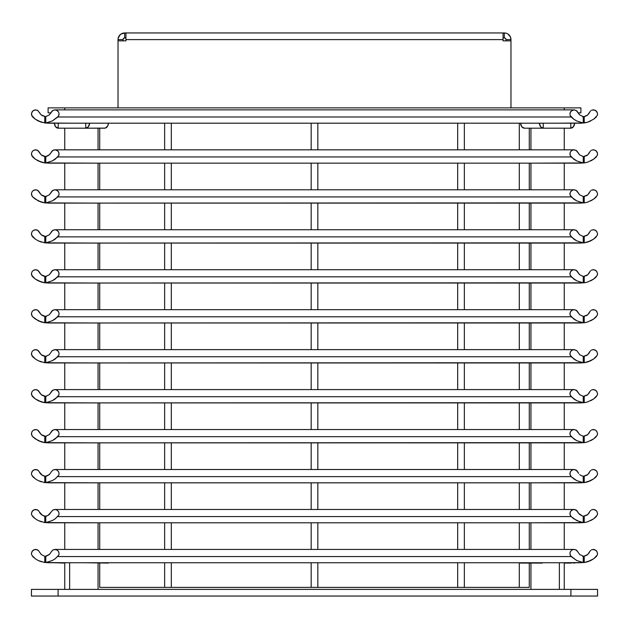 <?xml version="1.0" encoding="UTF-8"?>
<svg xmlns="http://www.w3.org/2000/svg" width="629" height="629" viewBox="0 0 629 629"><rect width="100%" height="100%" fill="white"/><g stroke="black" fill="none" stroke-linecap="round" stroke-linejoin="round"><path stroke-width="0.94" d="M69.63 589.389L69.63 562.751L69.63 589.389M559.37 589.389L559.37 562.751L559.37 589.389M504.309 37.944L503.058 37.944L504.309 37.944L504.309 32.952L504.309 37.944A1.667 1.667 0 0 1 505.975 39.611L510.968 39.611L510.968 40.854L510.968 39.611L505.975 39.611L505.488 38.432L504.309 37.944M509.018 34.902L508.012 34.068L510.465 37.056L510.968 39.611A6.66 6.66 0 0 0 504.309 32.952L503.058 32.952L503.058 39.611L125.942 39.611L125.942 40.854L118.032 40.854L125.942 40.854L125.942 32.952L503.058 32.952L124.691 32.952A6.66 6.66 0 0 0 118.032 39.611L118.032 107.873L118.032 39.611L123.025 39.611A1.667 1.667 0 0 1 124.691 37.944L123.512 38.432L123.025 39.611L118.032 39.611L118.158 38.306L119.156 35.908L120.988 34.068L124.691 32.952L124.691 37.944L125.942 37.944L124.691 37.944L124.691 32.952L125.942 32.952L125.942 39.611L503.058 39.611L503.058 40.854L503.058 32.952L505.606 33.078M503.058 40.854L510.968 40.854L510.968 107.873L510.968 40.854L503.058 40.854M123.025 39.611L123.025 40.854L123.025 39.611M119.982 34.902L118.158 38.306M508.012 34.068L506.856 33.455L508.012 34.068M505.975 40.854L505.975 39.611L505.975 40.854M48.103 107.873L580.897 107.873L580.897 112.866L580.897 107.873L564.252 107.873L564.252 109.871L564.252 107.873L64.748 107.873L64.748 109.871L64.748 107.873L48.103 107.873L48.103 112.866L50.886 112.866L48.103 112.866L48.103 107.873M597.55 596.048L597.55 589.389L597.55 596.048L570.912 596.048L570.912 589.389L597.55 589.389L570.912 589.389L570.912 596.048L58.088 596.048L58.088 589.389L570.912 589.389L58.088 589.389L58.088 596.048L31.45 596.048L31.45 589.389L58.088 589.389L31.45 589.389L31.45 596.048L597.55 596.048M99.712 128.19L99.712 149.828L99.712 128.19M99.712 163.155L99.712 189.793L99.712 163.155M99.712 203.112L99.712 229.75L99.712 203.112M99.712 243.069L99.712 269.715L99.712 243.069M99.712 283.034L99.712 309.672L99.712 283.034M99.712 322.992L99.712 349.63L99.712 322.992M99.712 362.949L99.712 389.595L99.712 362.949M99.712 402.914L99.712 429.552L99.712 402.914M99.712 442.871L99.712 469.509L99.712 442.871M99.712 482.828L99.712 509.474L99.712 482.828M99.712 522.793L99.712 549.431L99.712 522.793M99.712 563.081L99.712 587.392L519.295 587.392L519.295 562.751L519.295 587.392L529.288 587.392L464.351 587.392L464.351 562.751L464.351 587.392L457.692 587.392L457.692 562.751L457.692 587.392L317.834 587.392L317.834 562.751L317.834 587.392L311.166 587.392L311.166 562.751L311.166 587.392L171.308 587.392L171.308 562.751L171.308 587.392L164.649 587.392L164.649 562.751L164.649 587.392L99.712 587.392L99.712 563.081M519.295 549.431L519.295 522.793L519.295 549.431M519.295 509.474L519.295 482.828L519.295 509.474M519.295 469.509L519.295 442.871L519.295 469.509M519.295 429.552L519.295 402.914L519.295 429.552M519.295 389.595L519.295 362.949L519.295 389.595M519.295 349.63L519.295 322.992L519.295 349.63M519.295 309.672L519.295 283.034L519.295 309.672M519.295 269.715L519.295 243.069L519.295 269.715M519.295 229.75L519.295 203.112L519.295 229.75M519.295 189.793L519.295 163.155L519.295 189.793M519.295 149.828L519.295 123.19L519.295 149.828M578.114 112.866L580.897 112.866L578.114 112.866M529.288 128.19L529.288 149.828L529.288 128.19M529.288 163.155L529.288 189.793L529.288 163.155M529.288 203.112L529.288 229.75L529.288 203.112M529.288 243.069L529.288 269.715L529.288 243.069M529.288 283.034L529.288 309.672L529.288 283.034M529.288 322.992L529.288 349.63L529.288 322.992M529.288 362.949L529.288 389.595L529.288 362.949M529.288 402.914L529.288 429.552L529.288 402.914M529.288 442.871L529.288 469.509L529.288 442.871M529.288 482.828L529.288 509.474L529.288 482.828M529.288 522.793L529.288 549.431L529.288 522.793M529.288 563.081L529.288 587.392L529.288 563.081M573.467 469.556L571.761 470.217L570.495 471.538L569.945 474.203L571.148 476.633L573.766 478.842L576.707 480.603L583.232 482.624L583.232 476.208L582.399 476.011L583.232 476.208L583.232 482.624L580.237 482.828L48.763 482.828L45.768 482.624L52.293 480.603L55.234 478.842L58.843 475.092L59.071 473.283L58.505 471.538L56.429 469.792L54.621 469.525L56.429 469.792L58.505 471.538L59.071 473.283L58.843 475.092L55.234 478.842L52.293 480.603L45.768 482.624L48.763 482.828L580.237 482.828L583.232 482.624L576.707 480.603L571.148 476.633L57.852 476.633L571.148 476.633L570.157 475.092L569.929 473.283L570.495 471.538L572.571 469.792L574.379 469.525L576.133 470.06L578.672 473.44L576.879 470.594L573.923 469.517M55.533 469.556L52.867 470.06L51.075 472.096L52.867 470.06L55.077 469.517M49.298 474.581L45.768 476.208L45.768 482.624L45.768 476.208L48.032 475.453L50.328 473.44L49.298 474.581M579.702 474.581L580.976 475.461L579.702 474.581M573.467 509.514L571.761 510.174L570.495 511.503L569.945 514.16L571.148 516.59L573.766 518.799L579.891 521.834L583.232 522.581L583.232 516.165L582.399 515.969L583.232 516.165L583.232 522.581L580.237 522.793L48.763 522.793L45.768 522.581L52.293 520.56L55.234 518.799L58.843 515.057L59.071 513.24L58.505 511.503L56.429 509.749L54.621 509.482L56.429 509.749L58.505 511.503L59.071 513.24L58.843 515.057L55.234 518.799L52.293 520.56L45.768 522.581L48.763 522.793L580.237 522.793L583.232 522.581L576.707 520.56L571.148 516.59L57.852 516.59L571.148 516.59L570.157 515.057L569.929 513.24L570.495 511.503L572.571 509.749L574.379 509.482L576.133 510.017L578.672 513.406L576.879 510.559L573.923 509.474M55.533 509.514L52.867 510.017L51.075 512.061L52.867 510.017L55.077 509.474M49.298 514.538L48.024 515.418L51.075 512.053L49.298 514.546M579.702 514.538L578.672 513.406L582.399 515.969L579.702 514.546M573.467 549.479L571.761 550.131L570.495 551.46L569.929 553.198L570.566 555.839L576.707 560.525L583.232 562.538L580.237 562.751L48.763 562.751L45.768 562.538L52.293 560.525L55.234 558.764L58.843 555.014L59.071 553.198L58.505 551.46L57.239 550.131L54.621 549.439L57.239 550.131L58.505 551.46L59.071 553.198L58.843 555.014L55.234 558.764L52.293 560.525L45.768 562.538L45.768 556.122L45.768 562.538L48.763 562.751L580.237 562.751L583.232 562.538L583.232 556.122L579.702 554.503L577.925 552.018L579.702 554.503L583.232 556.122L583.232 562.538L576.707 560.525L571.148 556.555L57.852 556.555L571.148 556.555L570.157 555.014L569.929 553.198L570.495 551.46L571.761 550.131L573.467 549.479L575.283 549.612L576.879 550.517L577.925 552.018L576.133 549.974L573.923 549.431M55.533 549.479L52.867 549.974L51.075 552.018L52.867 549.974L55.077 549.431M49.298 554.503L45.768 556.122L48.032 555.376L50.328 553.363L49.298 554.503M41.428 481.869L38.243 480.603L44.769 482.624L44.769 476.208L44.769 482.624L94.885 482.828L44.769 482.624L38.243 480.603L35.303 478.842L31.702 475.092L31.466 473.283L32.59 470.806L34.115 469.792L35.924 469.525L38.416 470.594L40.209 473.44L42.505 475.453L43.944 476.011L41.239 474.581L39.462 472.096L42.505 475.453L46.263 476.428L43.944 476.011L41.239 474.581L38.416 470.594L36.828 469.69L37.669 470.06M38.243 480.603L35.303 478.842L31.702 475.092L31.466 473.283L32.04 471.538L33.298 470.217L35.46 469.517M32.04 471.538L34.115 469.792L36.828 469.69M44.769 476.208L45.768 476.373M35.303 478.842L32.684 476.633M31.481 474.203L31.466 473.283M64.748 442.871L64.748 469.509L64.748 442.871M64.748 482.828L64.748 509.474L64.748 482.828M41.428 521.834L38.243 520.56L44.769 522.581L44.769 516.165L44.769 522.581L94.885 522.793L44.769 522.581L38.243 520.56L35.303 518.799L31.702 515.057L31.466 513.24L32.59 510.772L34.115 509.749L35.924 509.482L38.416 510.559L40.209 513.406L42.505 515.41L43.944 515.969L41.239 514.538L39.462 512.053L42.505 515.41L46.263 516.385L43.944 515.969L41.239 514.538L38.416 510.559L36.828 509.655L37.669 510.017M38.243 520.56L35.303 518.799L31.702 515.057L31.466 513.24L32.04 511.503L33.298 510.174L35.46 509.474M32.04 511.503L34.115 509.749L36.828 509.655M44.769 516.165L45.768 516.33M35.303 518.799L32.684 516.59M31.481 514.16L31.466 513.24M64.748 522.793L64.748 549.431L64.748 522.793M44.769 556.122L46.263 556.351L44.769 556.122L44.769 562.538L69.135 562.751L44.769 562.538L44.769 556.122L45.768 556.295M41.428 561.791L38.243 560.525L44.769 562.538L38.243 560.525L35.303 558.764L31.702 555.014L31.466 553.198L32.59 550.729L34.115 549.715L35.924 549.439L38.416 550.517L41.239 554.503L43.944 555.934L41.239 554.503L39.462 552.018L41.239 554.503L43.944 555.934L41.239 554.503L38.416 550.517L36.828 549.612L37.669 549.974M38.243 560.525L35.303 558.764L31.702 555.014L31.466 553.198L32.04 551.46L33.298 550.131L35.46 549.431M32.04 551.46L34.115 549.715L36.828 549.612M35.303 558.764L32.684 556.555M31.481 554.118L31.466 553.198M58.214 128.19L85.748 128.19A5.504 3.892 90 0 0 89.625 123.19L88.367 126.751L85.748 128.19L58.214 128.19L58.214 123.19L58.214 128.19A5.504 3.892 90 0 1 54.338 123.19L55.596 126.751L58.214 128.19L55.596 126.751L54.338 123.19A5.504 3.892 90 0 0 54.353 123.347M51.075 472.096L50.328 473.44L51.075 472.096M582.399 476.011L580.968 475.453L582.399 476.011M317.834 442.871L317.834 469.509L317.834 442.871M311.166 469.509L311.166 442.871L311.166 469.509M171.308 442.871L171.308 469.509L171.308 442.871M164.649 469.509L164.649 442.871L164.649 469.509M464.351 442.871L464.351 469.509L464.351 442.871M457.692 469.509L457.692 442.871L457.692 469.509M311.166 509.474L311.166 482.828L311.166 509.474M317.834 482.828L317.834 509.474L317.834 482.828M164.649 509.474L164.649 482.828L164.649 509.474M171.308 482.828L171.308 509.474L171.308 482.828M457.692 509.474L457.692 482.828L457.692 509.474M464.351 482.828L464.351 509.474L464.351 482.828M46.601 515.969L45.768 516.165L45.768 522.581L45.768 516.165L48.032 515.41L46.601 515.969M311.166 549.431L311.166 522.793L311.166 549.431M317.834 522.793L317.834 549.431L317.834 522.793M164.649 549.431L164.649 522.793L164.649 549.431M171.308 522.793L171.308 549.431L171.308 522.793M457.692 549.431L457.692 522.793L457.692 549.431M464.351 522.793L464.351 549.431L464.351 522.793M51.075 552.018L50.328 553.363L51.075 552.018M85.748 128.19L85.748 123.19L85.748 128.19L104.587 128.19A5.504 3.892 -90 0 0 108.463 123.19L107.693 125.997L105.302 128.096L85.748 128.19M524.413 128.19L543.252 128.19A5.504 3.892 -90 0 1 539.375 123.19L540.633 126.751L543.252 128.19L570.786 128.19L570.786 123.19L570.786 128.19L543.252 128.19L543.252 123.19L543.252 128.19L524.413 128.19L521.795 126.751L520.537 123.19A5.504 3.892 90 0 0 524.413 128.19M534.115 482.828L584.231 482.624L534.115 482.828M588.791 473.44L589.978 471.286L587.761 474.581L583.232 476.373M587.572 481.869L584.231 482.624L584.231 476.208L584.231 482.624L590.757 480.603L587.572 481.869L593.697 478.842L590.757 480.603M596.316 476.633L593.697 478.842L597.298 475.092L593.697 478.842M593.076 469.525L592.172 469.69L593.996 469.556L596.41 470.806L597.534 473.283L597.298 475.092L597.534 473.283L596.41 470.806L594.885 469.792L593.076 469.525M593.54 469.517L595.702 470.217L596.96 471.538M591.331 470.06L592.172 469.69M589.978 471.286L590.584 470.594L589.978 471.286M586.495 475.453L587.761 474.581L584.231 476.208M597.519 474.203L597.534 473.283M564.252 469.509L564.252 442.871L564.252 469.509M564.252 509.474L564.252 482.828L564.252 509.474M534.115 522.793L584.231 522.581L534.115 522.793M588.791 513.406L589.978 511.251L587.761 514.538L583.232 516.33M587.572 521.834L584.231 522.581L584.231 516.165L584.231 522.581L587.572 521.834L593.697 518.799L590.757 520.56M596.316 516.59L593.697 518.799L597.298 515.057L593.697 518.799M593.076 509.482L592.172 509.655L593.996 509.514L596.41 510.772L597.534 513.24L597.298 515.057L597.534 513.24L596.41 510.772L594.885 509.749L593.076 509.482M593.54 509.474L595.702 510.174L596.96 511.503M591.331 510.017L592.172 509.655M589.978 511.251L590.584 510.559L589.978 511.251M586.495 515.41L587.761 514.538L584.231 516.165M597.519 514.16L597.534 513.24M564.252 549.431L564.252 522.793L564.252 549.431M593.54 109.871L595.702 110.578L596.96 111.899L597.534 113.637L597.298 115.453L593.697 119.203L587.572 122.23L581.235 123.19L557.522 123.19L584.231 122.977L584.231 116.562L583.232 116.735M588.791 113.802L589.978 111.647L587.761 114.942L585.056 116.373L582.737 116.79L584.231 116.562L584.231 122.977L587.572 122.23L593.697 119.203L597.298 115.453L597.534 113.637L596.41 111.168L593.996 109.918L592.172 110.051L594.885 110.154L596.96 111.899M591.331 110.413L592.172 110.051M589.978 111.647L590.584 110.956L589.978 111.647M586.495 115.815L587.761 114.942L584.231 116.562M587.572 122.23L590.757 120.965M593.697 119.203L596.316 116.994M597.519 114.557L597.534 113.637M564.252 149.828L564.252 128.19L564.252 149.828M593.54 549.431L596.41 550.729L597.534 553.198L597.298 555.014L596.316 556.555L593.697 558.764L590.757 560.525L584.231 562.538L559.865 562.751L584.231 562.538L584.231 556.122L583.232 556.295M588.791 553.363L589.978 551.208L587.761 554.503L585.056 555.934L582.737 556.351L584.231 556.122L584.231 562.538L587.572 561.791L593.697 558.764L597.298 555.014L597.534 553.198L596.41 550.729L593.996 549.479L592.172 549.612L594.885 549.715L596.96 551.46M591.331 549.974L592.172 549.612M589.978 551.208L590.584 550.517L589.978 551.208M586.495 555.376L587.761 554.503L584.231 556.122M587.572 561.791L590.757 560.525M593.697 558.764L596.316 556.555M597.519 554.118L597.534 553.198M534.115 442.871L584.231 442.659L534.115 442.871M588.791 433.483L589.978 431.329L587.761 434.623L583.232 436.408M587.572 441.912L584.231 442.659L584.231 436.243L584.231 442.659L587.572 441.912L593.697 438.877L590.757 440.638M596.316 436.675L593.697 438.877L597.298 435.134L593.697 438.877M593.076 429.56L592.172 429.733L594.885 429.827L596.41 430.849L597.534 433.318L597.298 435.134L597.534 433.318L596.41 430.849L594.885 429.827L593.076 429.56M593.54 429.552L595.702 430.252L596.96 431.58M591.331 430.094L592.172 429.733M589.978 431.329L590.584 430.637L589.978 431.329M586.495 435.496L587.761 434.623L584.231 436.243M597.519 434.238L597.534 433.318M564.252 429.552L564.252 402.914L564.252 429.552M534.115 322.992L584.231 322.779L534.115 322.992M588.791 313.604L589.978 311.449L587.761 314.744L583.232 316.529M587.572 322.032L584.231 322.779L584.231 316.363L584.231 322.779L587.572 322.032L593.697 318.997L590.757 320.759M596.316 316.796L593.697 318.997L597.298 315.255L593.697 318.997M593.076 309.68L592.172 309.853L594.885 309.948L596.41 310.97L597.534 313.439L597.298 315.255L597.534 313.439L596.41 310.97L594.885 309.948L593.076 309.68M593.54 309.672L595.702 310.372L596.96 311.701M591.331 310.215L592.172 309.853M589.978 311.449L590.584 310.757L589.978 311.449M586.495 315.616L587.761 314.744L584.231 316.363M597.519 314.358L597.534 313.439M564.252 309.672L564.252 283.034L564.252 309.672M564.252 349.63L564.252 322.992L564.252 349.63M534.115 283.034L584.231 282.822L534.115 283.034M588.791 273.639L589.978 271.484L587.761 274.779L583.232 276.571M587.572 282.075L584.231 282.822L584.231 276.406L584.231 282.822L587.572 282.075L593.697 279.04L590.757 280.801M596.316 276.831L593.697 279.04L597.298 275.29L593.697 279.04M593.076 269.723L592.172 269.896L593.996 269.755L596.41 271.005L597.534 273.481L597.298 275.29L597.534 273.481L596.41 271.005L594.885 269.99L593.076 269.723M593.54 269.715L595.702 270.415L596.96 271.744M591.331 270.258L592.172 269.896M589.978 271.484L590.584 270.8L589.978 271.484M586.495 275.651L587.761 274.779L584.231 276.406M597.519 274.401L597.534 273.481M564.252 269.715L564.252 243.069L564.252 269.715M534.115 203.112L584.231 202.9L534.115 203.112M588.791 193.724L589.978 191.57L587.761 194.864L583.232 196.649M587.572 202.153L584.231 202.9L584.231 196.484L584.231 202.9L587.572 202.153L593.697 199.118L590.757 200.879M596.316 196.916L593.697 199.118L597.298 195.375L593.697 199.118M593.076 189.801L592.172 189.974L594.885 190.068L596.41 191.09L597.534 193.559L597.298 195.375L597.534 193.559L596.41 191.09L594.885 190.068L593.076 189.801M593.54 189.793L595.702 190.493L596.96 191.821M591.331 190.335L592.172 189.974M589.978 191.57L590.584 190.878L589.978 191.57M586.495 195.737L587.761 194.864L584.231 196.484M597.519 194.479L597.534 193.559M564.252 189.793L564.252 163.155L564.252 189.793M564.252 229.75L564.252 203.112L564.252 229.75M534.115 402.914L584.231 402.702L534.115 402.914M588.791 393.518L589.978 391.372L587.761 394.658L583.232 396.451M587.572 401.955L584.231 402.702L584.231 396.286L584.231 402.702L587.572 401.955L593.697 398.92L590.757 400.681M596.316 396.71L593.697 398.92L597.298 395.177L593.697 398.92M593.076 389.603L592.172 389.776L593.996 389.634L596.41 390.892L597.534 393.361L597.298 395.177L597.534 393.361L596.41 390.892L594.885 389.87L593.076 389.603M593.54 389.595L595.702 390.294L596.96 391.623M591.331 390.137L592.172 389.776M589.978 391.372L590.584 390.68L589.978 391.372M586.495 395.531L587.761 394.658L584.231 396.286M597.519 394.281L597.534 393.361M564.252 389.595L564.252 362.949L564.252 389.595M534.115 362.949L584.231 362.744L534.115 362.949M588.791 353.561L589.978 351.407L587.761 354.701L583.232 356.494M587.572 361.989L584.231 362.744L584.231 356.321L584.231 362.744L590.757 360.724L587.572 361.989L593.697 358.962L590.757 360.724M596.316 356.753L593.697 358.962L597.298 355.212L593.697 358.962M593.076 349.645L592.172 349.81L593.996 349.677L596.41 350.927L597.534 353.396L597.298 355.212L597.534 353.396L596.41 350.927L594.885 349.913L593.076 349.645M593.54 349.638L595.702 350.337L596.96 351.658M591.331 350.18L592.172 349.81M589.978 351.407L590.584 350.715L589.978 351.407M586.495 355.574L587.761 354.701L584.231 356.321M597.519 354.316L597.534 353.396M534.115 243.069L584.231 242.865L534.115 243.069M588.791 233.681L589.978 231.527L587.761 234.821L583.232 236.614M587.572 242.11L584.231 242.865L584.231 236.441L584.231 242.865L590.757 240.844L587.572 242.11L593.697 239.083L590.757 240.844M596.316 236.874L593.697 239.083L597.298 235.332L593.697 239.083M593.076 229.766L592.172 229.931L593.996 229.797L596.41 231.047L597.534 233.516L597.298 235.332L597.534 233.516L596.41 231.047L594.885 230.033L593.076 229.766M593.54 229.758L595.702 230.458L596.96 231.779M591.331 230.293L592.172 229.931M589.978 231.527L590.584 230.835L589.978 231.527M586.495 235.694L587.761 234.821L584.231 236.441M597.519 234.436L597.534 233.516M534.115 163.155L584.231 162.942L534.115 163.155M588.791 153.759L589.978 151.605L587.761 154.899L583.232 156.692M587.572 162.196L584.231 162.942L584.231 156.527L584.231 162.942L587.572 162.196L593.697 159.161L590.757 160.922M596.316 156.951L593.697 159.161L597.298 155.41L593.697 159.161M593.54 149.836L592.172 150.009L593.996 149.875L596.41 151.125L597.534 153.602L597.298 155.41L597.519 154.514M597.534 153.602L597.519 154.522L597.346 152.698L596.41 151.125L593.996 149.875L595.702 150.535L596.96 151.864M591.331 150.378L592.172 150.009M589.978 151.605L590.584 150.921L589.978 151.605M586.495 155.772L587.761 154.899L584.231 156.527M530.947 189.793L530.947 163.155L530.947 189.793M530.947 549.431L530.947 522.793L530.947 549.431M530.947 509.474L530.947 482.828L530.947 509.474M530.947 469.509L530.947 442.871L530.947 469.509M530.947 269.715L530.947 243.069L530.947 269.715M530.947 229.75L530.947 203.112L530.947 229.75M530.947 309.672L530.947 283.034L530.947 309.672M530.947 149.828L530.947 128.19L530.947 149.828M530.947 429.552L530.947 402.914L530.947 429.552M530.947 389.595L530.947 362.949L530.947 389.595M530.947 349.63L530.947 322.992L530.947 349.63M571.234 562.751L574.835 563.081L571.234 562.751M564.252 563.081L571.234 563.081L564.252 563.081M574.662 123.19A5.504 3.892 -90 0 1 570.786 128.19L573.404 126.751L574.662 123.19M317.834 149.828L317.834 123.19L317.834 149.828M317.834 429.552L317.834 402.914L317.834 429.552M317.834 389.595L317.834 362.949L317.834 389.595M317.834 269.715L317.834 243.069L317.834 269.715M317.834 229.75L317.834 203.112L317.834 229.75M317.834 349.63L317.834 322.992L317.834 349.63M317.834 309.672L317.834 283.034L317.834 309.672M311.166 322.992L311.166 349.63L311.166 322.992M311.166 362.949L311.166 389.595L311.166 362.949M311.166 402.914L311.166 429.552L311.166 402.914M311.166 123.19L311.166 149.828L311.166 123.19M311.166 283.034L311.166 309.672L311.166 283.034M311.166 203.112L311.166 229.75L311.166 203.112M311.166 243.069L311.166 269.715L311.166 243.069M317.834 189.793L317.834 163.155L317.834 189.793M311.166 163.155L311.166 189.793L311.166 163.155M171.308 149.828L171.308 123.19L171.308 149.828M171.308 429.552L171.308 402.914L171.308 429.552M171.308 389.595L171.308 362.949L171.308 389.595M171.308 269.715L171.308 243.069L171.308 269.715M171.308 229.75L171.308 203.112L171.308 229.75M171.308 349.63L171.308 322.992L171.308 349.63M171.308 309.672L171.308 283.034L171.308 309.672M164.649 322.992L164.649 349.63L164.649 322.992M164.649 362.949L164.649 389.595L164.649 362.949M164.649 402.914L164.649 429.552L164.649 402.914M164.649 123.19L164.649 149.828L164.649 123.19M164.649 283.034L164.649 309.672L164.649 283.034M164.649 203.112L164.649 229.75L164.649 203.112M164.649 243.069L164.649 269.715L164.649 243.069M171.308 189.793L171.308 163.155L171.308 189.793M164.649 163.155L164.649 189.793L164.649 163.155M464.351 149.828L464.351 123.19L464.351 149.828M464.351 189.793L464.351 163.155L464.351 189.793M464.351 429.552L464.351 402.914L464.351 429.552M464.351 389.595L464.351 362.949L464.351 389.595M464.351 269.715L464.351 243.069L464.351 269.715M464.351 229.75L464.351 203.112L464.351 229.75M464.351 349.63L464.351 322.992L464.351 349.63M464.351 309.672L464.351 283.034L464.351 309.672M457.692 322.992L457.692 349.63L457.692 322.992M457.692 362.949L457.692 389.595L457.692 362.949M457.692 402.914L457.692 429.552L457.692 402.914M457.692 123.19L457.692 149.828L457.692 123.19M457.692 163.155L457.692 189.793L457.692 163.155M457.692 283.034L457.692 309.672L457.692 283.034M457.692 203.112L457.692 229.75L457.692 203.112M457.692 243.069L457.692 269.715L457.692 243.069M48.032 155.772L50.328 153.759L52.121 150.921L53.717 150.009L55.533 149.875L57.239 150.535L58.505 151.864L59.071 153.602L58.843 155.41L57.852 156.951L52.293 160.922L45.768 162.942L48.763 163.155L45.768 162.942L52.293 160.922L55.234 159.161L58.843 155.41L58.882 152.698L57.947 151.125L55.533 149.875L52.867 150.378L49.298 154.899L45.768 156.527L45.768 162.942L45.768 156.527L48.024 155.78M573.467 149.875L571.761 150.535L570.495 151.864L569.929 153.602L570.157 155.41L571.148 156.951L57.852 156.951L571.148 156.951L576.707 160.922L583.232 162.942L580.237 163.155L48.763 163.155L580.237 163.155L583.232 162.942L583.232 156.527L583.232 162.942L576.707 160.922L573.766 159.161L570.157 155.41L570.118 152.698L571.053 151.125L572.571 150.111L574.379 149.844L576.879 150.921L579.702 154.899L583.232 156.527L579.702 154.899L576.133 150.378L573.923 149.836M55.533 149.875L55.077 149.836M573.467 229.797L571.761 230.458L570.495 231.779L569.929 233.516L570.157 235.332L573.766 239.083L576.707 240.844L583.232 242.865L580.237 243.069L48.763 243.069L583.232 242.865L576.707 240.844L571.148 236.874L57.852 236.874L52.293 240.844L45.768 242.865L48.763 243.069L45.768 242.865L52.293 240.844L55.234 239.083L58.843 235.332L59.071 233.516L58.505 231.779L56.429 230.033L54.621 229.766L52.121 230.835L49.298 234.821L45.768 236.441L45.768 242.865L45.768 236.441L49.298 234.821L52.867 230.293L55.077 229.758L57.239 230.458L58.505 231.779L59.071 233.516L58.843 235.332L57.852 236.874L571.148 236.874L569.945 234.436L570.495 231.779L572.571 230.033L574.379 229.766L576.879 230.835L579.702 234.821L583.232 236.441L583.232 242.865L583.232 236.441L579.702 234.821L576.133 230.293L573.923 229.758M55.533 229.797L55.077 229.758M573.467 349.677L571.761 350.337L570.495 351.658L569.929 353.396L570.157 355.212L573.766 358.962L576.707 360.724L583.232 362.744L580.237 362.949L48.763 362.949L583.232 362.744L576.707 360.724L571.148 356.753L57.852 356.753L52.293 360.724L45.768 362.744L48.763 362.949L45.768 362.744L52.293 360.724L55.234 358.962L58.843 355.212L59.071 353.396L58.505 351.658L56.429 349.913L54.621 349.645L52.121 350.715L49.298 354.701L45.768 356.321L45.768 362.744L45.768 356.321L49.298 354.701L52.121 350.715L55.077 349.638L57.239 350.337L58.505 351.658L59.071 353.396L58.843 355.212L57.852 356.753L571.148 356.753L569.945 354.316L570.495 351.658L572.571 349.913L574.379 349.645L576.879 350.715L579.702 354.701L583.232 356.321L583.232 362.744L583.232 356.321L579.702 354.701L576.879 350.715L573.923 349.638M55.533 349.677L55.077 349.638M573.467 389.634L571.761 390.294L570.495 391.623L569.929 393.361L570.157 395.177L573.766 398.92L576.707 400.681L583.232 402.702L580.237 402.914L48.763 402.914L583.232 402.702L576.707 400.681L571.148 396.71L57.852 396.71L52.293 400.681L45.768 402.702L48.763 402.914L45.768 402.702L52.293 400.681L55.234 398.92L58.843 395.177L59.071 393.361L58.505 391.623L56.429 389.87L54.621 389.603L52.121 390.68L49.298 394.658L45.768 396.286L45.768 402.702L45.768 396.286L49.298 394.666L52.867 390.137L55.077 389.595L57.239 390.294L58.505 391.623L59.071 393.361L58.843 395.177L57.852 396.71L571.148 396.71L569.945 394.281L570.495 391.623L572.571 389.87L574.379 389.603L576.879 390.68L579.702 394.658L583.232 396.286L583.232 402.702L583.232 396.286L579.702 394.658L576.133 390.137L573.923 389.595M55.533 389.634L55.077 389.595M573.467 189.84L571.761 190.493L570.495 191.821L569.929 193.559L570.157 195.375L573.766 199.118L576.707 200.879L583.232 202.9L580.237 203.112L48.763 203.112L583.232 202.9L576.707 200.879L571.148 196.916L57.852 196.916L52.293 200.879L45.768 202.9L48.763 203.112L45.768 202.9L52.293 200.879L55.234 199.118L58.843 195.375L59.071 193.559L58.505 191.821L56.429 190.068L54.621 189.801L52.121 190.878L49.298 194.864L45.768 196.484L45.768 202.9L45.768 196.484L49.298 194.864L52.867 190.335L55.077 189.793L57.239 190.493L58.505 191.821L59.071 193.559L58.843 195.375L57.852 196.916L571.148 196.916L569.945 194.479L570.495 191.821L572.571 190.068L574.379 189.801L576.879 190.878L579.702 194.864L583.232 196.484L583.232 202.9L583.232 196.484L579.702 194.864L576.133 190.335L573.923 189.793M55.533 189.84L55.077 189.793M573.467 269.755L571.761 270.415L570.495 271.744L569.929 273.481L570.157 275.29L573.766 279.04L576.707 280.801L583.232 282.822L580.237 283.034L48.763 283.034L583.232 282.822L576.707 280.801L571.148 276.831L57.852 276.831L52.293 280.801L45.768 282.822L48.763 283.034L45.768 282.822L52.293 280.801L55.234 279.04L58.843 275.29L58.882 272.577L57.947 271.005L56.429 269.99L54.621 269.723L52.121 270.8L49.298 274.779L45.768 276.406L45.768 282.822L45.768 276.406L49.298 274.787L52.867 270.258L55.077 269.715L57.239 270.415L58.505 271.744L59.071 273.481L58.843 275.29L57.852 276.831L571.148 276.831L569.945 274.401L570.495 271.744L572.571 269.99L574.379 269.723L576.879 270.8L579.702 274.779L583.232 276.406L583.232 282.822L583.232 276.406L579.702 274.779L576.133 270.258L573.923 269.715M55.533 269.755L55.077 269.715M573.467 309.72L571.761 310.372L570.495 311.701L569.929 313.439L570.157 315.255L573.766 318.997L576.707 320.759L583.232 322.779L580.237 322.992L48.763 322.992L583.232 322.779L576.707 320.759L571.148 316.796L57.852 316.796L52.293 320.759L45.768 322.779L48.763 322.992L45.768 322.779L52.293 320.759L55.234 318.997L58.843 315.255L59.071 313.439L58.505 311.701L56.429 309.948L54.621 309.68L52.121 310.757L49.298 314.744L45.768 316.363L45.768 322.779L45.768 316.363L49.298 314.744L52.867 310.215L55.077 309.672L57.239 310.372L58.505 311.701L59.071 313.439L58.843 315.255L57.852 316.796L571.148 316.796L569.945 314.358L570.495 311.701L572.571 309.948L574.379 309.68L576.879 310.757L579.702 314.744L583.232 316.363L583.232 322.779L583.232 316.363L579.702 314.744L576.133 310.215L573.923 309.672M55.533 309.72L55.077 309.672M573.467 429.599L571.761 430.252L570.495 431.58L569.929 433.318L570.157 435.134L573.766 438.877L576.707 440.638L583.232 442.659L580.237 442.871L48.763 442.871L583.232 442.659L576.707 440.638L571.148 436.675L57.852 436.675L52.293 440.638L45.768 442.659L48.763 442.871L45.768 442.659L52.293 440.638L55.234 438.877L58.843 435.134L59.071 433.318L58.505 431.58L56.429 429.827L54.621 429.56L52.121 430.637L49.298 434.623L45.768 436.243L45.768 442.659L45.768 436.243L49.298 434.623L52.867 430.094L55.077 429.552L57.239 430.252L58.505 431.58L59.071 433.318L58.843 435.134L57.852 436.675L571.148 436.675L569.945 434.238L570.495 431.58L572.571 429.827L574.379 429.56L576.879 430.637L579.702 434.623L583.232 436.243L583.232 442.659L583.232 436.243L579.702 434.623L576.133 430.094L573.923 429.552M55.533 429.599L55.077 429.552M45.768 122.977L52.293 120.965L58.434 116.279L59.071 113.637L58.505 111.899L56.429 110.154L54.621 109.886L52.121 110.956L49.298 114.942L45.768 116.562L45.768 122.977L48.763 123.19L580.237 123.19L583.232 122.977L576.707 120.965L573.766 119.203L570.157 115.453L569.929 113.637L570.495 111.899L572.571 110.154L574.379 109.886L576.879 110.956L579.702 114.942L583.232 116.562L583.232 122.977L576.707 120.965L573.766 119.203L571.148 116.994L570.157 115.453L569.929 113.637L571.053 111.168L573.923 109.871L576.133 110.413L579.702 114.942L583.232 116.562L583.232 122.977L580.237 123.19L48.763 123.19L45.768 122.977L45.768 116.562L49.298 114.942L52.867 110.413L55.077 109.871L57.239 110.578L58.505 111.899L59.071 113.637L58.843 115.453L57.852 116.994L571.148 116.994L57.852 116.994L52.293 120.965L45.768 122.977M573.923 109.871L574.379 109.886M54.621 109.886L55.077 109.871M538.825 562.751L542.426 563.081L520.364 563.081L538.825 562.751M85.646 562.751L108.314 563.081L85.646 562.751M98.053 128.19L98.053 149.828L98.053 128.19M64.748 149.828L64.748 128.19L64.748 149.828M98.053 549.431L98.053 522.793L98.053 549.431M98.053 509.474L98.053 482.828L98.053 509.474M98.053 469.509L98.053 442.871L98.053 469.509M98.053 429.552L98.053 402.914L98.053 429.552M98.053 389.595L98.053 362.949L98.053 389.595M98.053 349.63L98.053 322.992L98.053 349.63M98.053 309.672L98.053 283.034L98.053 309.672M98.053 269.715L98.053 243.069L98.053 269.715M98.053 229.75L98.053 203.112L98.053 229.75M98.053 189.793L98.053 163.155L98.053 189.793M64.748 189.793L64.748 163.155L64.748 189.793M64.748 429.552L64.748 402.914L64.748 429.552M64.748 389.595L64.748 362.949L64.748 389.595M64.748 269.715L64.748 243.069L64.748 269.715M64.748 229.75L64.748 203.112L64.748 229.75M64.748 349.63L64.748 322.992L64.748 349.63M64.748 309.672L64.748 283.034L64.748 309.672M41.428 162.196L38.243 160.922L44.769 162.942L44.769 156.527L44.769 162.942L94.885 163.155L44.769 162.942L41.428 162.196L35.303 159.161L32.11 156.236L31.466 153.602L32.04 151.864L33.298 150.535L35.004 149.875L36.828 150.009L38.416 150.921L41.239 154.899L45.768 156.692M38.243 160.922L35.303 159.161L31.702 155.41L31.466 153.602L32.04 151.864L33.298 150.535L35.004 149.875L37.669 150.378L41.239 154.899L43.944 156.33L46.263 156.747L44.769 156.527M31.481 154.514L31.466 153.602M41.239 154.899L42.505 155.772L41.239 154.899M39.462 152.415L40.209 153.759L39.462 152.415M36.828 150.009L37.669 150.378M35.46 149.836L33.298 150.535L32.04 151.864M35.303 159.161L32.684 156.951M41.428 242.11L38.243 240.844L44.769 242.865L44.769 236.441L44.769 242.865L94.885 243.069L44.769 242.865L38.243 240.844L35.303 239.083L32.11 236.158L31.466 233.516L32.04 231.779L33.298 230.458L35.004 229.797L36.828 229.931L38.416 230.835L41.239 234.821L45.768 236.614M38.243 240.844L35.303 239.083L31.702 235.332L31.466 233.516L32.04 231.779L33.298 230.458L35.004 229.797L37.669 230.293L41.239 234.821L43.944 236.252L46.263 236.669L44.769 236.441M31.481 234.436L31.466 233.516M41.239 234.821L42.505 235.694L41.239 234.821M39.462 232.337L40.209 233.681L39.462 232.337M36.828 229.931L37.669 230.293M35.46 229.758L33.298 230.458L32.04 231.779M35.303 239.083L32.684 236.874M41.428 361.989L38.243 360.724L44.769 362.744L44.769 356.321L44.769 362.744L94.885 362.949L44.769 362.744L38.243 360.724L35.303 358.962L32.11 356.038L31.466 353.396L32.04 351.658L33.298 350.337L35.004 349.677L36.828 349.81L38.416 350.715L41.239 354.701L45.768 356.494M38.243 360.724L35.303 358.962L31.702 355.212L31.466 353.396L32.04 351.658L33.298 350.337L35.004 349.677L37.669 350.18L41.239 354.701L43.944 356.132L46.263 356.549L44.769 356.321M31.481 354.316L31.466 353.396M41.239 354.701L42.505 355.574L41.239 354.701M39.462 352.216L40.209 353.561L39.462 352.216M36.828 349.81L37.669 350.18M35.46 349.638L33.298 350.337L32.04 351.658M35.303 358.962L32.684 356.753M41.428 401.955L38.243 400.681L44.769 402.702L44.769 396.286L44.769 402.702L94.885 402.914L44.769 402.702L41.428 401.955L35.303 398.92L32.11 395.995L31.466 393.361L32.04 391.623L33.298 390.294L35.004 389.634L36.828 389.776L38.416 390.68L41.239 394.658L45.768 396.451M38.243 400.681L35.303 398.92L31.702 395.177L31.466 393.361L32.04 391.623L33.298 390.294L35.004 389.634L37.669 390.137L41.239 394.658L43.944 396.089L46.263 396.506L44.769 396.286M31.481 394.273L31.466 393.361M41.239 394.658L42.505 395.531L41.239 394.658M39.462 392.174L40.209 393.518L39.462 392.174M36.828 389.776L37.669 390.137M35.46 389.595L33.298 390.294L32.04 391.623M35.303 398.92L32.684 396.71M41.428 202.153L38.243 200.879L44.769 202.9L44.769 196.484L44.769 202.9L94.885 203.112L44.769 202.9L41.428 202.153L35.303 199.118L32.11 196.201L31.466 193.559L32.04 191.821L33.298 190.493L35.004 189.84L36.828 189.974L38.416 190.878L41.239 194.864L45.768 196.649M38.243 200.879L32.684 196.916L31.702 195.375L31.466 193.559L32.04 191.821L33.298 190.493L35.924 189.801L37.669 190.335L41.239 194.864L43.944 196.295L46.263 196.712L44.769 196.484M31.481 194.479L31.466 193.559M41.239 194.864L42.505 195.737L41.239 194.864M39.462 192.372L40.209 193.724L39.462 192.372M36.828 189.974L37.669 190.335M35.46 189.793L33.298 190.493L32.04 191.821M35.303 199.118L32.684 196.916M41.428 282.075L38.243 280.801L44.769 282.822L44.769 276.406L44.769 282.822L94.885 283.034L44.769 282.822L41.428 282.075L35.303 279.04L32.11 276.115L31.466 273.481L32.04 271.744L33.298 270.415L35.004 269.755L36.828 269.896L38.416 270.8L41.239 274.779L45.768 276.571M38.243 280.801L35.303 279.04L31.702 275.29L31.466 273.481L32.04 271.744L33.298 270.415L35.004 269.755L37.669 270.258L41.239 274.779L43.944 276.21L46.263 276.626L44.769 276.406M31.481 274.393L31.466 273.481M41.239 274.779L42.505 275.651L41.239 274.779M39.462 272.294L40.209 273.639L39.462 272.294M36.828 269.896L37.669 270.258M35.46 269.715L33.298 270.415L32.04 271.744M35.303 279.04L32.684 276.831M41.428 322.032L38.243 320.759L44.769 322.779L44.769 316.363L44.769 322.779L94.885 322.992L44.769 322.779L41.428 322.032L35.303 318.997L32.11 316.08L31.466 313.439L32.04 311.701L33.298 310.372L35.004 309.72L36.828 309.853L38.416 310.757L41.239 314.744L45.768 316.529M38.243 320.759L32.684 316.796L31.702 315.255L31.466 313.439L32.04 311.701L33.298 310.372L35.924 309.68L37.669 310.215L41.239 314.744L43.944 316.175L46.263 316.591L44.769 316.363M31.481 314.358L31.466 313.439M41.239 314.744L42.505 315.616L41.239 314.744M39.462 312.251L40.209 313.604L39.462 312.251M36.828 309.853L37.669 310.215M35.46 309.672L33.298 310.372L32.04 311.701M35.303 318.997L32.684 316.796M41.428 441.912L38.243 440.638L44.769 442.659L44.769 436.243L44.769 442.659L94.885 442.871L44.769 442.659L41.428 441.912L35.303 438.877L32.11 435.96L31.466 433.318L32.04 431.58L33.298 430.252L35.004 429.599L36.828 429.733L38.416 430.637L41.239 434.623L45.768 436.408M38.243 440.638L32.684 436.675L31.702 435.134L31.466 433.318L32.04 431.58L33.298 430.252L35.924 429.56L37.669 430.094L41.239 434.623L43.944 436.054L46.263 436.471L44.769 436.243M31.481 434.238L31.466 433.318M41.239 434.623L42.505 435.496L41.239 434.623M39.462 432.139L40.209 433.483L39.462 432.139M36.828 429.733L37.669 430.094M35.46 429.552L33.298 430.252L32.04 431.58M35.303 438.877L32.684 436.675M44.769 116.562L44.769 122.977L71.478 123.19L47.765 123.19L41.428 122.23L35.303 119.203L32.11 116.279L31.466 113.637L32.59 111.168L35.004 109.918L37.669 110.413L41.239 114.942L44.769 116.562L44.769 122.977L38.243 120.965L35.303 119.203L31.702 115.453L31.466 113.637L32.04 111.899L33.298 110.578L35.004 109.918L37.669 110.413L41.239 114.942L45.768 116.735M31.481 114.557L31.466 113.637M41.239 114.942L42.505 115.815L41.239 114.942M39.462 112.457L40.209 113.802L39.462 112.457M36.828 110.051L37.669 110.413M35.46 109.871L33.298 110.578L32.04 111.899M35.303 119.203L32.684 116.994M41.428 122.23L38.243 120.965M54.487 562.751L64.748 563.081L54.487 562.751M64.748 562.751L64.748 589.389M530.947 562.751L530.947 589.389M574.073 469.509L54.927 469.509M574.073 509.474L54.927 509.474M574.073 549.431L54.927 549.431M564.252 589.389L564.252 562.751M574.073 149.828L54.927 149.828M574.073 229.75L54.927 229.75M574.073 349.63L54.927 349.63M574.073 389.595L54.927 389.595M574.073 189.793L54.927 189.793M574.073 269.715L54.927 269.715M574.073 309.672L54.927 309.672M574.073 429.552L54.927 429.552M574.073 109.871L54.927 109.871M98.053 589.389L98.053 562.751"/></g></svg>
